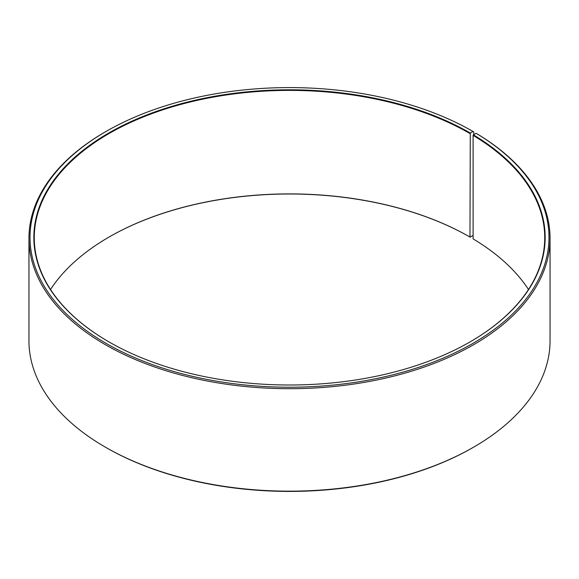 <?xml version="1.0" encoding="UTF-8"?>
<svg xmlns="http://www.w3.org/2000/svg" width="579" height="579" viewBox="0 0 579 579"><rect width="100%" height="100%" fill="white"/><g stroke="black" fill="none" stroke-linecap="round" stroke-linejoin="round"><path stroke-width="0.87" d="M528.475 289.5A255.23 147.356 -0 0 0 473.101 238.888L473.101 135.385A255.23 147.356 -0 0 1 544.73 237.745A255.23 147.356 -0 0 1 470.126 341.856M473.738 134.683L473.738 131.903L472.985 131.469L470.278 133.032A255.657 147.602 -0 0 0 108.722 133.032A255.657 147.602 -0 0 0 108.722 341.769A255.657 147.602 -0 0 0 470.278 341.769A255.657 147.602 -0 0 0 473.405 134.864L473.101 135.385M472.985 131.469A259.486 149.816 -0 0 0 106.015 131.469A259.486 149.816 -0 0 0 106.015 343.333A259.486 149.816 -0 0 0 471.378 344.252A259.486 149.816 -0 0 0 476.162 133.329L473.405 134.864M106.015 131.469L105.262 131.903A260.55 150.424 -0 0 0 28.95 238.266A260.55 150.424 -0 0 0 105.262 344.635A260.55 150.424 -0 0 0 389.211 377.247A260.55 150.424 -0 0 0 550.05 238.266A260.55 150.424 -0 0 0 476.922 133.771L476.162 133.329M28.95 238.266L28.95 340.734A260.55 150.424 -0 0 0 105.262 447.097L106.015 447.531A259.486 149.816 -0 0 0 472.985 447.531L473.738 447.097A260.55 150.424 -0 0 0 550.05 340.734L550.05 238.266M470.278 133.032L469.974 237.057L473.101 235.465M106.008 447.531A259.486 149.816 -0 0 0 106.015 447.531L105.262 447.097A260.55 150.424 -0 0 0 473.738 447.097M469.974 237.057A255.23 147.356 -0 0 0 109.018 237.057A255.23 147.356 -0 0 0 50.525 289.5M470.278 237.231A255.657 147.602 -0 0 0 108.874 237.144M469.974 133.554A255.23 147.356 -0 0 0 191.83 101.607A255.23 147.356 -0 0 0 34.27 237.745A255.23 147.356 -0 0 0 108.874 341.856"/></g></svg>
